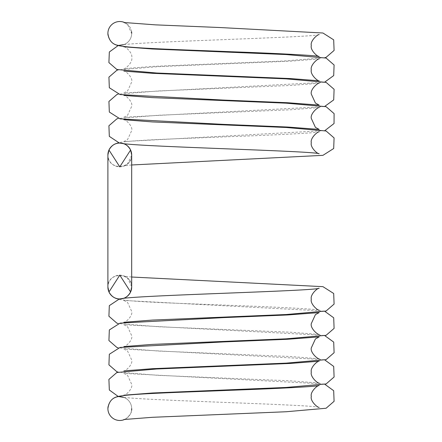 <?xml version="1.0" encoding="UTF-8"?>
<svg xmlns="http://www.w3.org/2000/svg" width="442" height="442" viewBox="0 0 442 442"><rect width="100%" height="100%" fill="white"/><g stroke="black" fill="none" stroke-linecap="round" stroke-linejoin="round"><path stroke-width="0.33" stroke-dasharray="2.21 1.66" d="M107.898 287.051C107.323 271.78 132.252 271.78 131.677 287.051A11.89 11.89 0 0 0 119.793 275.162A11.89 11.89 0 0 0 107.898 287.04C108.721 293.411 111.721 297.35 116.909 298.853C126.301 301.88 176.75 303.146 231.774 305.416C275.394 306.952 316.24 309.057 319.179 310.135M107.898 154.949C107.323 170.22 132.252 170.22 131.677 154.949A11.89 11.89 0 0 1 119.793 166.838A11.89 11.89 0 0 1 107.898 154.949M123.578 143.689L123.622 143.694A11.89 11.89 0 0 0 123.539 143.667L119.417 143.064A11.89 11.89 0 0 1 119.616 143.059M131.556 31.741A11.89 11.89 0 0 0 124.859 22.652M108.047 35.316A11.89 11.89 0 0 0 120.743 45.261A11.89 11.89 0 0 0 131.677 33.41L127.589 24.52L123.948 22.503M107.898 33.41A11.89 11.89 0 0 0 125.732 43.703A11.89 11.89 0 0 0 125.732 23.111A11.89 11.89 0 0 0 107.898 33.41M131.556 410.27A11.89 11.89 0 0 1 124.848 419.347M123.578 298.311L123.616 298.306A11.89 11.89 0 0 1 123.539 298.333L119.417 298.936A11.89 11.89 0 0 0 119.616 298.941M108.063 406.596A11.89 11.89 0 0 1 120.788 396.745A11.89 11.89 0 0 1 131.677 408.59C133.075 413.193 125.23 420.082 123.837 419.524M319.163 407.364C312.245 404.579 150.495 400.701 123.578 397.341L123.533 397.308M122.832 397.098L122.357 396.982M120.185 396.712L119.467 396.706M107.898 408.59A11.89 11.89 0 0 1 125.732 398.297A11.89 11.89 0 0 1 125.732 418.889A11.89 11.89 0 0 1 107.898 408.59M319.168 34.636C312.251 37.421 150.495 41.294 123.578 44.659M324.837 57.709L284.56 60.946L152.402 66.422L123.854 68.643C125.224 69.206 133.07 62.316 131.683 57.72C133.07 53.123 125.252 46.239 123.815 46.78M324.831 82.019L322.909 82.422L123.97 92.914M123.859 92.947L127.605 90.908L131.688 82.024C133.086 77.433 125.235 70.538 123.832 71.096M319.174 58.941L290.714 61.156L158.551 66.632L118.18 69.869M324.831 106.329L322.942 106.721L123.948 117.229M123.843 117.257L127.605 115.213L131.688 106.329C133.086 101.737 125.235 94.842 123.848 95.406M319.19 83.245L290.681 85.461L158.501 90.941L118.169 94.174M324.831 130.633L123.826 141.567L127.594 139.523L131.683 130.633C133.075 126.042 125.224 119.147 123.843 119.71M319.201 107.55L290.681 109.771L158.507 115.246L118.174 118.484M131.677 164.977L123.843 165.872L127.594 163.833L131.677 155.369M319.179 131.865C316.245 132.937 275.432 135.048 231.84 136.584C176.794 138.854 126.296 140.12 116.909 143.147C111.721 144.65 108.721 148.589 107.903 154.965M118.185 45.554L119.467 45.277M324.837 384.286L322.903 383.883L123.97 373.391M123.854 373.357L127.594 375.396L131.683 384.28C133.07 388.877 125.252 395.761 123.815 395.22M324.826 359.981L322.909 359.578L123.97 349.086M123.859 349.053L127.605 351.092L131.688 359.976C133.086 364.567 125.235 371.462 123.837 370.904M319.168 383.059L290.687 380.844L158.534 375.368L118.18 372.131M324.826 335.671L322.947 335.279L123.948 324.771M123.848 324.748L127.605 326.787L131.688 335.671C133.086 340.268 125.235 347.158 123.854 346.594M319.19 358.755L290.659 356.534L158.485 351.058L118.174 347.826M324.837 311.361L322.975 310.975L123.931 300.461M123.826 300.433L127.594 302.477L131.683 311.367C133.075 315.958 125.224 322.853 123.843 322.29M319.201 334.45L290.659 332.229L158.485 326.748L118.18 323.516M131.677 277.023L123.843 276.128L127.594 278.167L131.677 286.626M118.185 396.441L119.467 396.723"/><path stroke-width="0.66" d="M107.898 287.051L107.898 154.949L108.964 150.02L119.788 166.838L130.605 150.02L131.677 154.949L131.677 287.051L130.605 291.98L119.788 275.162L108.964 291.98L107.898 287.051A11.89 11.89 0 0 0 119.417 298.936L109.318 305.649L108.914 316.24L116.892 323.163L118.18 323.516M108.964 150.02C111.649 145.302 115.257 142.981 119.788 143.059C124.312 142.981 127.92 145.302 130.605 150.02M107.898 154.949A11.89 11.89 0 0 1 119.417 143.064L109.318 136.357L108.92 125.76L116.892 118.837L118.174 118.484M119.616 143.059A11.89 11.89 0 0 1 120.561 143.081M120.804 143.097A11.89 11.89 0 0 1 121.511 143.18M121.594 143.197A11.89 11.89 0 0 1 123.539 143.667M123.627 143.694A11.89 11.89 0 0 1 131.677 154.949L131.677 155.369M123.583 143.678L119.467 143.059M131.677 33.41A11.89 11.89 0 0 0 131.556 31.741M124.859 22.652A11.89 11.89 0 0 0 108.047 35.316M119.467 45.294L123.578 44.675L119.528 45.294M131.677 408.59A11.89 11.89 0 0 1 131.556 410.27M124.848 419.347A11.89 11.89 0 0 1 107.898 408.59M119.616 298.941A11.89 11.89 0 0 0 120.561 298.919M120.804 298.902A11.89 11.89 0 0 0 121.44 298.825M121.594 298.803A11.89 11.89 0 0 0 123.539 298.333M123.622 298.306A11.89 11.89 0 0 0 131.677 287.051L131.677 286.626M319.163 407.364C317.781 407.927 309.93 401.038 311.328 396.441C309.936 391.844 317.776 384.954 319.168 385.518C316.229 386.595 275.228 388.706 231.509 390.247C176.573 392.513 126.318 393.772 116.915 396.794C111.721 398.292 108.721 402.22 107.909 408.574A11.89 11.89 0 0 1 108.063 406.596M123.583 298.322L119.467 298.941M119.467 396.706L123.578 397.325M123.533 397.308L122.832 397.098M122.357 396.982L120.964 396.761M120.832 396.75L120.185 396.712M130.605 291.98C127.92 296.698 124.312 299.019 119.788 298.941C115.257 299.019 111.649 296.698 108.964 291.98M107.903 33.426C108.721 39.786 111.727 43.708 116.915 45.206C126.324 48.228 176.623 49.487 231.58 51.758C275.272 53.294 316.234 55.405 319.174 56.488C317.776 57.046 309.936 50.156 311.328 45.559C309.93 40.968 317.781 34.073 319.168 34.636M123.815 46.78L152.335 49.001L286.178 54.559L326.119 58.068L334.097 64.991L333.699 75.588L324.831 82.019M118.185 45.554L109.329 52.001L108.909 62.598L116.898 69.51L156.75 73.018L290.582 78.571L319.19 80.798C317.765 81.339 309.952 74.466 311.334 69.864C309.941 65.272 317.792 58.377 319.174 58.941M118.18 69.869L116.926 70.217L108.925 77.146L109.329 87.743L120.08 94.571L223.227 100.052L287.582 102.726L319.179 105.108L315.428 103.063L311.339 94.179C309.947 89.582 317.792 82.687 319.19 83.245M123.882 71.107L152.335 73.311L286.14 78.864L326.113 82.378L334.102 89.301L333.704 99.892L324.831 106.329M118.169 94.174L116.915 94.527L108.925 101.456L109.329 112.053L120.114 118.887L223.26 124.362L287.565 127.031L319.163 129.412L315.422 127.373L311.334 118.489C309.947 113.892 317.765 107.008 319.201 107.55M123.893 95.411L152.269 97.616L286.068 103.168L326.097 106.682L334.097 113.605L334.041 123.522L324.831 130.633M123.843 119.71L152.302 121.926L286.112 127.478L326.091 130.987L334.086 137.915L333.688 148.512L322.936 155.341L131.677 164.977M123.578 143.689C150.495 147.053 312.245 150.932 319.157 153.717C317.781 154.28 309.936 147.39 311.328 142.794C309.93 138.202 317.781 131.307 319.179 131.865L319.135 131.876M324.837 57.709L326.091 57.361L334.097 50.443L333.677 39.846L322.942 33.006L219.807 27.526L155.44 24.857L123.948 22.503M123.837 419.524L152.391 417.303L286.212 411.745L326.102 408.242L334.091 401.314L333.682 390.717L324.837 384.286M123.815 395.22L152.357 392.999L286.201 387.441L326.119 383.932L334.097 377.009L333.693 366.418L324.826 359.981M118.185 396.441L109.329 389.999L108.909 379.402L116.898 372.49L156.722 368.987L290.554 363.429L319.19 361.202C317.759 360.661 309.952 367.534 311.334 372.136C309.941 376.728 317.792 383.623 319.168 383.059M118.18 372.131L116.926 371.783L108.925 364.854L109.329 354.257L120.075 347.429L223.221 341.948L287.576 339.274L319.179 336.892L315.428 338.937L311.339 347.821C309.947 352.418 317.792 359.313 319.19 358.755M123.882 370.893L152.363 368.689L286.162 363.136L326.113 359.622L334.102 352.699L333.704 342.108L324.826 335.671M118.174 347.826L116.915 347.473L108.925 340.544L109.329 329.953L120.108 323.113L223.249 317.638L287.56 314.969L319.163 312.588L315.422 314.627L311.334 323.511C309.947 328.108 317.765 334.992 319.201 334.45M123.893 346.583L152.297 344.384L286.09 338.832L326.091 335.318L334.097 328.395L333.699 317.798L324.837 311.361M123.843 322.29L152.33 320.074L286.134 314.522L326.091 311.013L334.091 304.085L333.688 293.488L322.942 286.659L131.677 277.023M123.578 298.311C150.495 294.947 312.245 291.068 319.157 288.283C317.781 287.72 309.936 294.61 311.328 299.206C309.93 303.798 317.776 310.693 319.179 310.135L319.135 310.124"/></g></svg>
